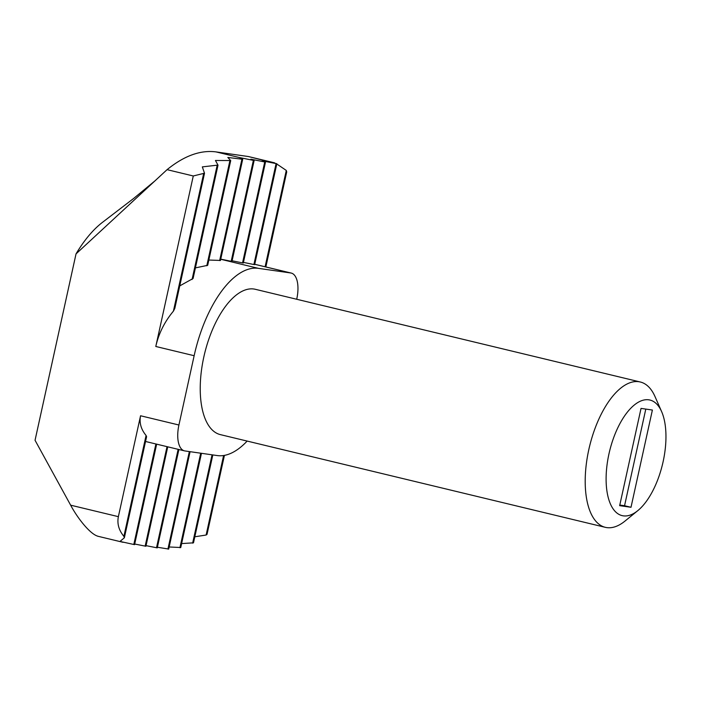 <?xml version="1.0" encoding="UTF-8"?>
<svg xmlns="http://www.w3.org/2000/svg" width="701" height="701" viewBox="0 0 701 701"><rect width="100%" height="100%" fill="white"/><g stroke="black" fill="none" stroke-linecap="round" stroke-linejoin="round"><path stroke-width="1.05" d="M296.698 299.257L296.777 298.915A24.912 11.426 103.5 0 0 291.257 273.075A24.912 11.426 103.5 0 0 290.775 272.978L258.424 268.352A95.914 43.988 103.5 0 0 194.151 355.714L178.921 425.008L140.559 415.763L118.373 516.663C116.988 523.682 118.828 530.245 123.893 536.353L124.331 537.807L119.985 541.426L134.566 544.642L156.63 444.154M274.599 162.842L248.391 156.533L276.842 163.745L262.2 160.801L265.495 162.124L250.853 159.18L253.376 160.38L239.505 157.559L241.933 159.188L227.816 157.453L230.69 160.538L215.444 160.485L217.976 165.094L202.335 166.882L204.49 173.208L193.274 175.977L167.066 169.66L76.041 253.885M265.819 266.95L286.727 171.894L286.28 170.431L276.79 163.99M248.391 156.533L216.039 151.907C200.504 149.856 184.179 155.78 167.066 169.66M146.053 545.641L157.261 547.884L178.86 449.507M134.706 544.02L145.913 546.263L167.741 446.826L145.913 546.263M140.559 415.763C139.175 422.782 141.015 429.345 146.071 435.452L146.588 436.741L124.41 537.571M193.082 278.49L179.745 285.894M230.708 160.608L207.68 265.329L195.413 267.887M242.686 159.188L241.933 159.188L219.65 260.553L220.429 260.448L208.845 260.036M220.745 259.151L231.19 261.28L253.376 160.38M232.092 260.772L242.546 262.901L264.724 162.001M243.449 262.393L253.893 264.522L276.08 163.622M194.151 355.714L155.788 346.478C158.68 333.553 164.551 321.777 173.401 311.165L174.812 308.387L204.49 173.357M206.795 265.767L229.884 160.731L230.69 160.538M254.112 160.503L231.961 261.403L231.19 261.28M157.401 547.244L168.678 549.058L167.925 549.058L189.349 451.575M265.46 162.124L243.308 263.024L242.546 262.901M169.169 546.982L180.727 547.516L179.92 547.709L200.705 453.197M276.807 163.745L254.656 264.645L253.893 264.522M181.62 543.582L193.494 542.828L212.824 454.931M286.727 171.894L265.854 266.95M207.023 534.372L224.425 455.378L207.023 534.372L206.12 535.029L223.601 455.519M194.825 536.773L206.12 535.029M155.788 346.478L193.274 175.977M178.921 425.008A24.912 11.426 103.5 0 0 184.433 450.848A24.912 11.426 103.5 0 0 184.924 450.945L217.266 455.562A95.914 43.988 103.5 0 0 247.155 441.069M118.373 516.663L70.643 505.176L35.05 440.281L76.032 253.876A119.582 54.836 103.5 0 1 102.863 222.051L133.497 198.567L155.587 180.35M661.63 411.627L655.006 396.564A74.735 34.27 103.5 0 0 640.32 382.001L255.348 289.303A74.735 34.27 103.5 0 0 203.798 357.089A74.735 34.27 103.5 0 0 220.351 434.62L605.322 527.327A74.735 34.27 103.5 0 0 625.029 521.045L637.779 510.652A59.454 27.26 103.5 0 0 661.63 411.627A59.454 27.26 103.5 0 0 634.458 404.889A59.454 27.26 103.5 0 0 608.941 453.968A59.454 27.26 103.5 0 0 637.779 510.652M640.32 382.001A74.735 34.27 103.5 0 0 588.77 449.797A74.735 34.27 103.5 0 0 605.322 527.327M631.005 507.279L619.658 505.658L641.038 408.403L652.394 410.032L631.005 507.279L624.556 505.728L645.796 409.086M70.643 505.176C77.233 517.662 90.114 534.39 98.166 536.291M619.798 505.044L624.556 505.728M133.803 544.519L155.902 443.978M265.101 266.774L286.28 170.431M239.505 157.559L216.039 151.907M123.893 536.353L146.071 435.452M124.419 537.413L146.509 436.916M174.891 307.827L204.438 173.471M192.065 279.506L217.126 165.515M193.099 278.271L217.941 165.27M145.151 546.14L167.022 446.651M207.68 265.206L230.664 160.643M156.498 547.761L178.142 449.332M220.429 260.448L242.677 159.241M173.401 311.165L203.588 173.874M168.678 549.058L190.085 451.681L168.704 549.093M180.727 547.516L201.441 453.302M192.635 543.152L212.052 454.818M193.485 542.732L212.789 454.923M258.424 268.352L220.719 259.274M290.775 272.978L254.735 264.303M193.082 278.507L217.993 165.199M134.566 544.642L156.656 444.162M220.447 260.5L242.712 159.223M157.261 547.884L178.895 449.516M231.961 261.403L254.139 160.503M243.308 263.024L265.495 162.124M180.744 547.577L201.467 453.31M254.656 264.645L276.842 163.745M291.257 273.075L254.735 264.277M184.433 450.848L145.536 441.481M123.096 542.32L97.658 536.195"/></g></svg>
